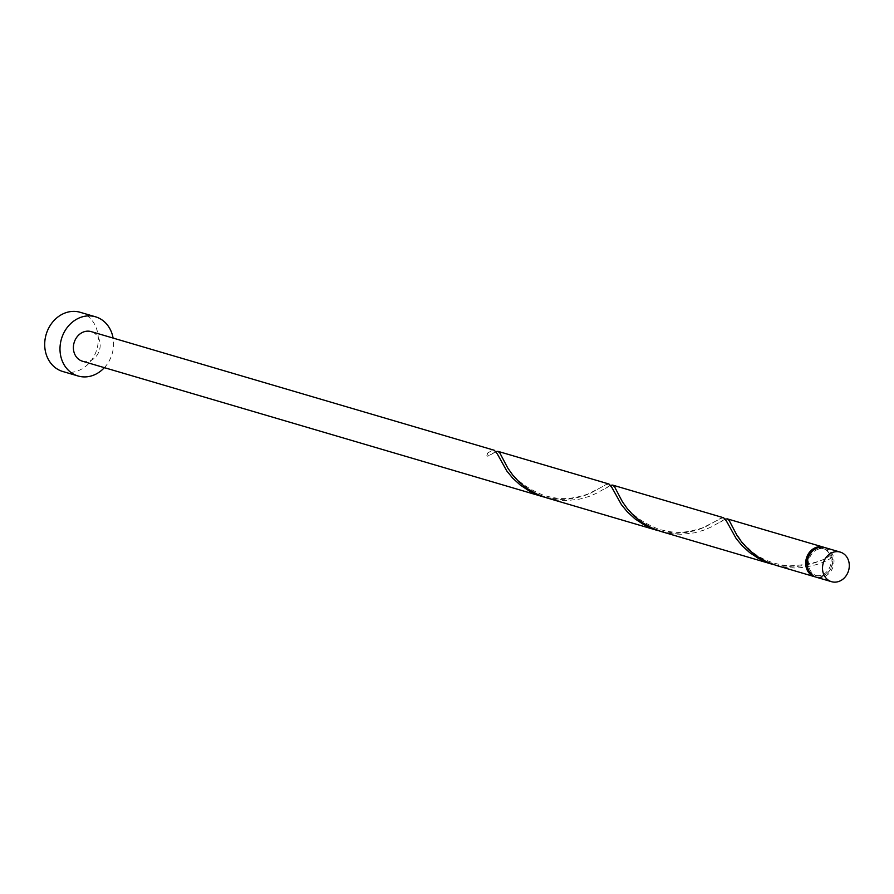<?xml version="1.0" encoding="UTF-8"?>
<svg xmlns="http://www.w3.org/2000/svg" width="894" height="894" viewBox="0 0 894 894"><rect width="100%" height="100%" fill="white"/><g stroke="black" fill="none" stroke-linecap="round" stroke-linejoin="round"><path stroke-width="0.67" stroke-dasharray="4.47 3.35" d="M824.972 547.597A15.421 13.209 -73.6 0 1 834.013 561.164A15.421 13.209 -73.6 0 1 824.894 576.395A15.421 13.209 -73.6 0 1 816.256 577.2M816.758 549.799A13.879 11.89 -73.6 0 1 824.536 549.084A13.879 11.89 -73.6 0 1 832.672 561.287A13.879 11.89 -73.6 0 1 824.469 574.998A13.879 11.89 -73.6 0 1 816.691 575.714A13.879 11.89 -73.6 0 1 808.556 563.511A13.879 11.89 -73.6 0 1 816.758 549.799M812.177 551.386A13.879 11.89 -73.6 0 1 815.227 549.352A13.879 11.89 -73.6 0 1 823.005 548.625A13.879 11.89 -73.6 0 1 830.515 556.481A13.879 11.89 -73.6 0 1 822.938 574.551A13.879 11.89 -73.6 0 1 815.16 575.267A13.879 11.89 -73.6 0 1 807.561 567.087M104.374 367.657A30.854 26.418 106.4 0 0 113.091 338.066M62.792 371.502A30.854 26.418 106.4 0 0 80.058 369.904A30.854 26.418 106.4 0 0 98.295 339.429A30.854 26.418 106.4 0 0 80.214 312.308M544.781 497.265L561.242 499.489L571.847 498.774L581.547 496.639L589.928 493.566L605.719 484.772L608.982 484.023M82.427 361.198A15.421 13.209 106.4 0 0 91.065 360.405A15.421 13.209 106.4 0 0 100.184 345.162A15.421 13.209 106.4 0 0 91.143 331.607M487.308 453.258A15.421 13.209 -73.6 0 1 488.169 456.052A1.542 1.319 -73.6 0 1 487.308 453.258L491.052 451.023L494.315 450.274M495.924 451.548L488.169 456.052M774.103 564.762L792.866 566.975C811.026 564.941 823.843 560.784 831.286 554.503A1.542 1.319 106.4 0 0 832.146 557.297A15.421 13.209 -73.6 0 1 823.363 575.948A15.421 13.209 -73.6 0 1 815.496 576.943M832.146 557.297C824.268 563.041 812.4 566.628 796.532 568.048L787.916 567.701L775.914 565.321M725.246 519.045L711.345 526.935L703.612 530.231L694.437 532.835L681.876 534.299L673.249 533.942L661.258 531.572M824.201 547.396A15.421 13.209 -73.6 0 1 831.286 554.503M659.437 531.014L675.898 533.237L686.503 532.522L696.202 530.388L704.584 527.315L720.374 518.52L723.637 517.771M610.591 485.297L596.689 493.175L588.956 496.483L579.77 499.087L567.209 500.551L558.594 500.193L546.592 497.824M824.536 549.084L823.005 548.625M816.691 575.714L815.16 575.267M488.057 452.777L487.23 453.303M498.874 457.136C493.913 448.509 496.349 452.766 490.381 454.688M602.724 486.526L588.096 494.024C568.629 500.372 558.761 499.377 544.256 495.522C508.608 481.743 504.305 459.561 501.836 456.767M613.53 490.884C608.579 482.268 611.004 486.515 605.037 488.448M717.379 520.286L702.751 527.773C683.284 534.12 673.428 533.126 658.912 529.27C623.263 515.492 618.961 493.309 616.491 490.515M728.185 524.633C723.235 516.017 725.671 520.263 719.704 522.197M831.208 554.548C824.19 561.086 810.165 564.852 789.111 565.868C768.393 563.98 756.346 555.286 751.999 551.62L743.316 543.384C735.024 532.098 730.968 525.728 731.158 524.264"/><path stroke-width="1.34" d="M840.181 580.899A15.421 13.209 106.4 0 0 849.3 565.656A15.421 13.209 106.4 0 0 840.259 552.101A15.421 13.209 106.4 0 0 831.621 552.894A15.421 13.209 106.4 0 0 822.502 568.137A15.421 13.209 106.4 0 0 831.543 581.692A15.421 13.209 106.4 0 0 840.181 580.899M831.543 581.692L816.256 577.2A15.421 13.209 -73.6 0 1 807.215 563.633A15.421 13.209 -73.6 0 1 816.334 548.402A15.421 13.209 -73.6 0 1 824.972 547.597L840.259 552.101M113.091 338.066A30.854 26.418 106.4 0 0 95.502 316.8A30.854 26.418 106.4 0 0 78.225 318.398A30.854 26.418 106.4 0 0 59.987 348.872A30.854 26.418 106.4 0 0 78.08 375.994A30.854 26.418 106.4 0 0 95.345 374.407A30.854 26.418 106.4 0 0 104.374 367.657M95.502 316.8L80.214 312.308A30.854 26.418 106.4 0 0 62.938 313.895A30.854 26.418 106.4 0 0 44.7 344.38A30.854 26.418 106.4 0 0 62.792 371.502L78.08 375.994M657.593 530.5L546.592 497.824L537.093 494.226L527.549 488.783L519.369 482.224L512.765 475.094L507.77 468.043L499.902 453.079L497.98 451.347L608.982 484.023L611.921 487.532L621.453 504.708L627.364 511.882L634.885 518.766L643.881 524.744L659.437 531.014M542.937 496.751L529.226 490.996L520.23 485.017L512.698 478.134L506.786 470.959L497.254 453.783L494.315 450.274L91.143 331.607A15.421 13.209 106.4 0 0 82.505 332.4A15.421 13.209 106.4 0 0 73.386 347.643A15.421 13.209 106.4 0 0 82.427 361.198L544.781 497.265M497.98 451.347L495.924 451.548M815.496 576.943A15.421 13.209 -73.6 0 1 814.725 576.742L775.914 565.321L766.415 561.723L756.872 556.28L748.691 549.721L742.087 542.591L737.081 535.54L729.225 520.576L727.47 518.911L725.246 519.045M814.725 576.742A15.421 13.209 -73.6 0 1 805.684 563.186A15.421 13.209 -73.6 0 1 814.803 547.944A15.421 13.209 -73.6 0 1 823.441 547.15A15.421 13.209 -73.6 0 1 824.201 547.396M772.26 564.248L661.258 531.572L651.748 527.974L642.216 522.532L634.036 515.972L627.432 508.842L622.425 501.791L614.569 486.828L612.636 485.096L723.637 517.771L726.576 521.28L736.108 538.456L742.02 545.631L749.552 552.514L758.548 558.493L774.103 564.762M612.636 485.096L610.591 485.297M807.561 567.087A13.879 11.89 -73.6 0 1 812.177 551.386M823.441 547.15L727.303 518.855"/></g></svg>
